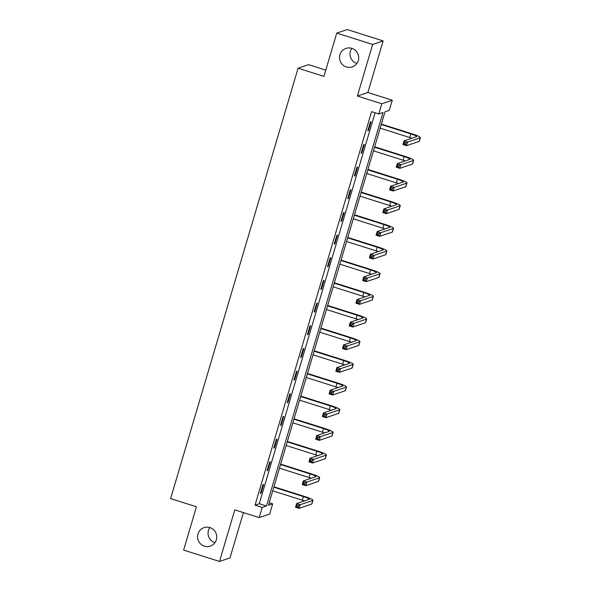 <?xml version="1.0" encoding="UTF-8"?>
<svg xmlns="http://www.w3.org/2000/svg" width="591" height="591" viewBox="0 0 591 591"><rect width="100%" height="100%" fill="white"/><g stroke="black" fill="none" stroke-linecap="round" stroke-linejoin="round"><path stroke-width="0.89" d="M214.947 542.656A9.766 9.574 71.3 0 1 214.88 542.641A9.766 9.574 71.3 0 1 209.849 527.556M209.916 527.578A9.766 9.574 71.3 0 1 210.285 546.128A9.766 9.574 71.3 0 1 197.571 536.96A9.766 9.574 71.3 0 1 209.916 527.578M356.898 63.444A9.766 9.574 71.3 0 1 351.8 48.344M351.867 48.359A9.766 9.574 71.3 0 1 352.236 66.909A9.766 9.574 71.3 0 1 339.522 57.741A9.766 9.574 71.3 0 1 351.867 48.359M272.695 503.879L269.681 514.052L259.198 517.59L262.212 507.418L266.46 505.985L383.02 112.497L378.772 113.93L381.786 103.757L392.261 100.219L389.247 110.391L385 111.825L268.447 505.312L272.695 503.879L269.193 502.771M325.789 70.122L308.561 64.67L298.086 68.209L170.6 498.605L196.441 506.79L183.616 550.088L219.512 561.45L229.988 557.911L243.411 512.596M298.086 68.209L323.934 76.394L336.759 33.089L347.235 29.55L383.131 40.912L372.655 44.451L357.37 96.038L381.786 103.757M357.37 96.038L367.853 92.492L383.131 40.912M367.853 92.492L392.261 100.219M336.759 33.089L372.655 44.451M378.772 113.93L371.591 111.662L255.031 505.15L259.279 503.717L375.086 112.763M370.372 122.012L367.787 130.729L368.496 130.485L371.082 121.768L370.372 122.012M363.657 144.677L361.079 153.394L361.781 153.158L364.366 144.44L363.657 144.677M356.942 167.342L354.364 176.066L355.073 175.822L357.651 167.105L356.942 167.342M350.227 190.014L347.648 198.731L348.358 198.495L350.936 189.77L350.227 190.014M343.511 212.679L340.933 221.396L341.642 221.16L344.221 212.442L343.511 212.679M336.804 235.351L334.218 244.068L334.927 243.824L337.505 235.107L336.804 235.351M330.088 258.016L327.503 266.733L328.212 266.497L330.797 257.779L330.088 258.016M323.373 280.681L320.787 289.405L321.497 289.162L324.082 280.444L323.373 280.681M316.658 303.353L314.072 312.07L314.781 311.834L317.367 303.109L316.658 303.353M309.943 326.018L307.357 334.735L308.066 334.499L310.652 325.781L309.943 326.018M303.227 348.69L300.649 357.407L301.351 357.163L303.937 348.446L303.227 348.69M296.512 371.355L293.934 380.072L294.636 379.836L297.221 371.118L296.512 371.355M289.797 394.02L287.219 402.737L287.928 402.501L290.506 393.783L289.797 394.02M283.082 416.692L280.503 425.409L281.213 425.165L283.791 416.448L283.082 416.692M276.366 439.357L273.788 448.074L274.497 447.838L277.076 439.12L276.366 439.357M269.659 462.029L267.073 470.746L267.782 470.502L270.36 461.785L269.659 462.029M262.943 484.694L260.358 493.411L261.067 493.175L263.652 484.457L262.943 484.694M259.198 517.59L234.79 509.863L219.512 561.45M255.031 505.15L262.212 507.418M259.279 503.717L266.46 505.985M367.912 130.301L368.496 130.485M361.204 152.973L361.781 153.158M354.489 175.638L355.073 175.822M347.774 198.31L348.358 198.495M341.059 220.975L341.642 221.16M334.343 243.64L334.927 243.824M327.628 266.312L328.212 266.497M320.913 288.977L321.497 289.162M314.198 311.649L314.781 311.834M307.483 334.314L308.066 334.499M300.767 356.979L301.351 357.163M294.059 379.651L294.636 379.836M287.344 402.316L287.928 402.501M280.629 424.988L281.213 425.165M273.914 447.653L274.497 447.838M267.198 470.318L267.782 470.502M260.483 492.99L261.067 493.175M405.847 142.911L404.414 142.453L403.978 143.909L405.419 144.359L405.847 142.911L407.613 142.032L406.542 145.667L402.951 144.529L404.022 140.902L407.613 142.032L420.201 137.784A11.443 1.308 16.5 0 0 420.4 137.622A11.443 1.308 16.5 0 0 411.558 133.655L381.365 124.103M381.239 124.524L410.848 133.898A7.624 0.872 -163.5 0 1 416.744 136.543A7.624 0.872 -163.5 0 1 416.611 136.647L404.022 140.902L404.414 142.453M380.161 128.158L409.77 137.526A7.624 0.872 -163.5 0 1 411.89 138.242M405.419 144.359L406.542 145.667L419.122 141.412A11.443 1.308 16.5 0 0 419.329 141.256L420.4 137.622M402.951 144.529L403.978 143.909M399.132 165.576L397.699 165.125L397.263 166.573L398.703 167.031L399.132 165.576L400.897 164.704L399.826 168.339L396.236 167.201L397.307 163.567L400.897 164.704L413.486 160.449A11.443 1.308 16.5 0 0 413.685 160.294A11.443 1.308 16.5 0 0 404.842 156.327L374.65 146.767M374.524 147.189L404.133 156.563A7.624 0.872 -163.5 0 1 410.028 159.208A7.624 0.872 -163.5 0 1 409.895 159.311L397.307 163.567L397.699 165.125M373.446 150.823L403.055 160.198A7.624 0.872 -163.5 0 1 405.175 160.907M398.703 167.031L399.826 168.339L412.415 164.084A11.443 1.308 16.5 0 0 412.614 163.921L413.685 160.294M396.236 167.201L397.263 166.573M392.417 188.241L390.983 187.79L390.548 189.246L391.988 189.696L392.417 188.241L394.182 187.369L393.111 191.004L389.521 189.866L390.599 186.231L394.182 187.369L406.771 183.121A11.443 1.308 16.5 0 0 406.977 182.959A11.443 1.308 16.5 0 0 398.127 178.992L367.934 169.432M367.809 169.861L397.418 179.228A7.624 0.872 -163.5 0 1 403.321 181.873A7.624 0.872 -163.5 0 1 403.18 181.984L390.599 186.231L390.983 187.79M366.738 173.495L396.347 182.863A7.624 0.872 -163.5 0 1 398.46 183.579M391.988 189.696L393.111 191.004L405.699 186.749A11.443 1.308 16.5 0 0 405.899 186.593L406.977 182.959M389.521 189.866L390.548 189.246M385.701 210.913L384.268 210.455L383.84 211.91L385.273 212.368L385.701 210.913L387.474 210.041L386.396 213.669L382.805 212.538L383.884 208.904L387.474 210.041L400.055 205.786A11.443 1.308 16.5 0 0 400.262 205.624A11.443 1.308 16.5 0 0 391.412 201.657L361.219 192.105M361.094 192.526L390.703 201.9A7.624 0.872 -163.5 0 1 396.605 204.545A7.624 0.872 -163.5 0 1 396.465 204.649L383.884 208.904L384.268 210.455M360.022 196.16L389.632 205.528A7.624 0.872 -163.5 0 1 391.744 206.244M385.273 212.368L386.396 213.669L398.984 209.421A11.443 1.308 16.5 0 0 399.184 209.258L400.262 205.624M382.805 212.538L383.84 211.91M378.986 233.578L377.553 233.127L377.124 234.575L378.558 235.033L378.986 233.578L380.759 232.706L379.681 236.341L376.09 235.203L377.169 231.569L380.759 232.706L393.34 228.451A11.443 1.308 16.5 0 0 393.547 228.296A11.443 1.308 16.5 0 0 384.697 224.329L354.504 214.769M354.378 215.198L383.987 224.565A7.624 0.872 -163.5 0 1 389.89 227.21A7.624 0.872 -163.5 0 1 389.757 227.313L377.169 231.569L377.553 233.127M353.307 218.825L382.916 228.2A7.624 0.872 -163.5 0 1 385.029 228.916M378.558 235.033L379.681 236.341L392.269 232.086A11.443 1.308 16.5 0 0 392.468 231.931L393.547 228.296M376.09 235.203L377.124 234.575M372.271 256.25L370.838 255.792L370.409 257.248L371.842 257.698L372.271 256.25L374.044 255.371L372.965 259.006L369.375 257.868L370.454 254.241L374.044 255.371L386.632 251.123A11.443 1.308 16.5 0 0 386.832 250.961A11.443 1.308 16.5 0 0 377.981 246.994L347.789 237.442M347.663 237.863L377.28 247.237A7.624 0.872 -163.5 0 1 383.175 249.882A7.624 0.872 -163.5 0 1 383.042 249.986L370.454 254.241L370.838 255.792M346.592 241.497L376.201 250.865A7.624 0.872 -163.5 0 1 378.314 251.581M371.842 257.698L372.965 259.006L385.554 254.751A11.443 1.308 16.5 0 0 385.753 254.595L386.832 250.961M369.375 257.868L370.409 257.248M365.563 278.915L364.122 278.464L363.694 279.912L365.127 280.37L365.563 278.915L367.329 278.043L366.25 281.678L362.66 280.54L363.738 276.906L367.329 278.043L379.917 273.788A11.443 1.308 16.5 0 0 380.116 273.633A11.443 1.308 16.5 0 0 371.266 269.666L341.081 260.106M340.955 260.528L370.564 269.902A7.624 0.872 -163.5 0 1 376.46 272.547A7.624 0.872 -163.5 0 1 376.327 272.65L363.738 276.906L364.122 278.464M339.877 264.162L369.486 273.537A7.624 0.872 -163.5 0 1 371.606 274.246M365.127 280.37L366.25 281.678L378.838 277.423A11.443 1.308 16.5 0 0 379.038 277.26L380.116 273.633M362.66 280.54L363.694 279.912M358.848 301.58L357.407 301.129L356.979 302.585L358.412 303.035L358.848 301.58L360.613 300.708L359.535 304.343L355.945 303.205L357.023 299.571L360.613 300.708L373.202 296.453A11.443 1.308 16.5 0 0 373.401 296.298A11.443 1.308 16.5 0 0 364.558 292.331L334.366 282.771M334.24 283.2L363.849 292.567A7.624 0.872 -163.5 0 1 369.744 295.212A7.624 0.872 -163.5 0 1 369.611 295.323L357.023 299.571L357.407 301.129M333.161 286.827L362.771 296.202A7.624 0.872 -163.5 0 1 364.891 296.918M358.412 303.035L359.535 304.343L372.123 300.088A11.443 1.308 16.5 0 0 372.323 299.933L373.401 296.298M355.945 303.205L356.979 302.585M352.133 324.252L350.692 323.794L350.264 325.249L351.697 325.7L352.133 324.252L353.898 323.38L352.82 327.008L349.229 325.877L350.308 322.243L353.898 323.38L366.486 319.125A11.443 1.308 16.5 0 0 366.686 318.963A11.443 1.308 16.5 0 0 357.843 314.996L327.65 305.444M327.525 305.865L357.134 315.239A7.624 0.872 -163.5 0 1 363.029 317.884A7.624 0.872 -163.5 0 1 362.896 317.988L350.308 322.243L350.692 323.794M326.446 309.499L356.055 318.867A7.624 0.872 -163.5 0 1 358.176 319.583M351.697 325.7L352.82 327.008L365.408 322.76A11.443 1.308 16.5 0 0 365.607 322.597L366.686 318.963M349.229 325.877L350.264 325.249M345.417 346.917L343.977 346.466L343.548 347.914L344.989 348.372L345.417 346.917L347.183 346.045L346.104 349.68L342.521 348.542L343.593 344.908L347.183 346.045L359.771 341.79A11.443 1.308 16.5 0 0 359.971 341.635A11.443 1.308 16.5 0 0 351.128 337.668L320.935 328.108M320.81 328.537L350.419 337.904A7.624 0.872 -163.5 0 1 356.314 340.549A7.624 0.872 -163.5 0 1 356.181 340.652L343.593 344.908L343.977 346.466M319.731 332.164L349.34 341.539A7.624 0.872 -163.5 0 1 351.46 342.248M344.989 348.372L346.104 349.68L358.693 345.425A11.443 1.308 16.5 0 0 358.9 345.262L359.971 341.635M342.521 348.542L343.548 347.914M338.702 369.589L337.269 369.131L336.833 370.587L338.274 371.037L338.702 369.589L340.468 368.71L339.397 372.345L335.806 371.207L336.877 367.58L340.468 368.71L353.056 364.462A11.443 1.308 16.5 0 0 353.255 364.3A11.443 1.308 16.5 0 0 344.413 360.333L314.22 350.781M314.094 351.202L343.703 360.569A7.624 0.872 -163.5 0 1 349.599 363.214A7.624 0.872 -163.5 0 1 349.466 363.325L336.877 367.58L337.269 369.131M313.016 354.836L342.625 364.204A7.624 0.872 -163.5 0 1 344.745 364.92M338.274 371.037L339.397 372.345L351.977 368.09A11.443 1.308 16.5 0 0 352.184 367.934L353.255 364.3M335.806 371.207L336.833 370.587M331.987 392.254L330.554 391.796L330.118 393.251L331.558 393.709L331.987 392.254L333.752 391.382L332.681 395.01L329.091 393.879L330.162 390.245L333.752 391.382L346.341 387.127A11.443 1.308 16.5 0 0 346.54 386.965A11.443 1.308 16.5 0 0 337.697 382.998L307.505 373.446M307.379 373.867L336.988 383.241A7.624 0.872 -163.5 0 1 342.883 385.886A7.624 0.872 -163.5 0 1 342.75 385.989L330.162 390.245L330.554 391.796M306.301 377.501L335.917 386.876A7.624 0.872 -163.5 0 1 338.03 387.585M331.558 393.709L332.681 395.01L345.27 390.762A11.443 1.308 16.5 0 0 345.469 390.599L346.54 386.965M329.091 393.879L330.118 393.251M325.272 414.919L323.838 414.468L323.41 415.924L324.843 416.374L325.272 414.919L327.037 414.047L325.966 417.682L322.376 416.544L323.454 412.91L327.037 414.047L339.626 409.792A11.443 1.308 16.5 0 0 339.832 409.637A11.443 1.308 16.5 0 0 330.982 405.67L300.789 396.11M300.664 396.539L330.273 405.906A7.624 0.872 -163.5 0 1 336.176 408.551A7.624 0.872 -163.5 0 1 336.035 408.662L323.454 412.91L323.838 414.468M299.593 400.166L329.202 409.541A7.624 0.872 -163.5 0 1 331.315 410.257M324.843 416.374L325.966 417.682L338.554 413.427A11.443 1.308 16.5 0 0 338.754 413.272L339.832 409.637M322.376 416.544L323.41 415.924M318.556 437.591L317.123 437.133L316.695 438.588L318.128 439.039L318.556 437.591L320.329 436.719L319.251 440.347L315.66 439.209L316.739 435.582L320.329 436.719L332.91 432.464A11.443 1.308 16.5 0 0 333.117 432.302A11.443 1.308 16.5 0 0 324.267 428.335L294.074 418.783M293.949 419.204L323.558 428.578A7.624 0.872 -163.5 0 1 329.46 431.223A7.624 0.872 -163.5 0 1 329.327 431.327L316.739 435.582L317.123 437.133M292.877 422.838L322.487 432.206A7.624 0.872 -163.5 0 1 324.599 432.922M318.128 439.039L319.251 440.347L331.839 436.099A11.443 1.308 16.5 0 0 332.039 435.936L333.117 432.302M315.66 439.209L316.695 438.588M311.841 460.256L310.408 459.805L309.98 461.253L311.413 461.711L311.841 460.256L313.614 459.384L312.536 463.019L308.945 461.881L310.024 458.247L313.614 459.384L326.202 455.129A11.443 1.308 16.5 0 0 326.402 454.974A11.443 1.308 16.5 0 0 317.552 451.007L287.359 441.447M287.233 441.869L316.842 451.243A7.624 0.872 -163.5 0 1 322.745 453.888A7.624 0.872 -163.5 0 1 322.612 453.991L310.024 458.247L310.408 459.805M286.162 445.503L315.771 454.878A7.624 0.872 -163.5 0 1 317.884 455.587M311.413 461.711L312.536 463.019L325.124 458.764A11.443 1.308 16.5 0 0 325.323 458.601L326.402 454.974M308.945 461.881L309.98 461.253M305.126 482.928L303.693 482.47L303.264 483.926L304.697 484.376L305.126 482.928L306.899 482.049L305.82 485.684L302.23 484.546L303.309 480.919L306.899 482.049L319.487 477.801A11.443 1.308 16.5 0 0 319.687 477.639A11.443 1.308 16.5 0 0 310.836 473.672L280.644 464.12M280.526 464.541L310.135 473.908A7.624 0.872 -163.5 0 1 316.03 476.553A7.624 0.872 -163.5 0 1 315.897 476.664L303.309 480.919L303.693 482.47M279.447 468.175L309.056 477.543A7.624 0.872 -163.5 0 1 311.169 478.259M304.697 484.376L305.82 485.684L318.409 481.429A11.443 1.308 16.5 0 0 318.608 481.273L319.687 477.639M302.23 484.546L303.264 483.926M298.418 505.593L296.978 505.135L296.549 506.59L297.982 507.048L298.418 505.593L300.184 504.721L299.105 508.349L295.515 507.218L296.593 503.584L300.184 504.721L312.772 500.466A11.443 1.308 16.5 0 0 312.971 500.304A11.443 1.308 16.5 0 0 304.129 496.337L273.936 486.785M273.81 487.206L303.419 496.58A7.624 0.872 -163.5 0 1 309.315 499.225A7.624 0.872 -163.5 0 1 309.182 499.329L296.593 503.584L296.978 505.135M272.732 490.84L302.341 500.215A7.624 0.872 -163.5 0 1 304.461 500.924M297.982 507.048L299.105 508.349L311.693 504.101A11.443 1.308 16.5 0 0 311.893 503.938L312.971 500.304M295.515 507.218L296.549 506.59M410.848 133.898L409.77 137.526M420.201 137.784L419.122 141.412M404.133 156.563L403.055 160.198M413.486 160.449L412.415 164.084M397.418 179.228L396.347 182.863M406.771 183.121L405.699 186.749M390.703 201.9L389.632 205.528M400.055 205.786L398.984 209.421M383.987 224.565L382.916 228.2M393.34 228.451L392.269 232.086M377.28 247.237L376.201 250.865M386.632 251.123L385.554 254.751M370.564 269.902L369.486 273.537M379.917 273.788L378.838 277.423M363.849 292.567L362.771 296.202M373.202 296.453L372.123 300.088M357.134 315.239L356.055 318.867M366.486 319.125L365.408 322.76M350.419 337.904L349.34 341.539M359.771 341.79L358.693 345.425M343.703 360.569L342.625 364.204M353.056 364.462L351.977 368.09M336.988 383.241L335.917 386.876M346.341 387.127L345.27 390.762M330.273 405.906L329.202 409.541M339.626 409.792L338.554 413.427M323.558 428.578L322.487 432.206M332.91 432.464L331.839 436.099M316.842 451.243L315.771 454.878M326.202 455.129L325.124 458.764M310.135 473.908L309.056 477.543M319.487 477.801L318.409 481.429M303.419 496.58L302.341 500.215M312.772 500.466L311.693 504.101"/></g></svg>
